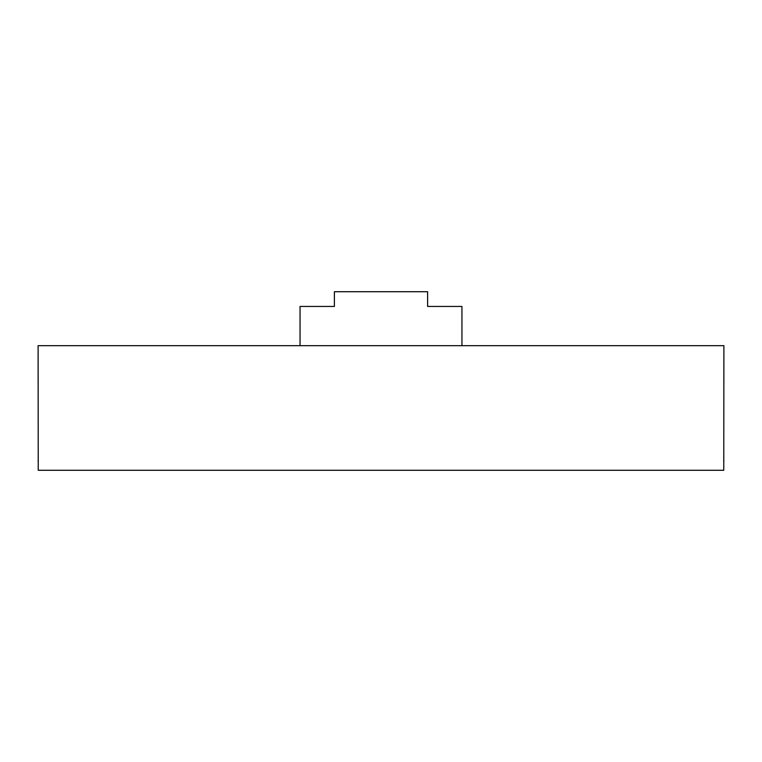<?xml version="1.0" encoding="UTF-8"?>
<svg xmlns="http://www.w3.org/2000/svg" width="762" height="762" viewBox="0 0 762 762"><rect width="100%" height="100%" fill="white"/><g stroke="black" fill="none" stroke-linecap="round" stroke-linejoin="round"><path stroke-width="1.14" d="M723.9 345.681L38.1 345.681L38.243 470.278L723.757 470.278L723.9 345.681M723.881 461L723.9 460.467M38.119 461L38.1 460.467M461.943 306.438L461.943 345.681L461.943 306.438L427.606 306.438L427.606 291.722L334.394 291.722L334.394 306.438L300.057 306.438L300.057 345.681"/></g></svg>
